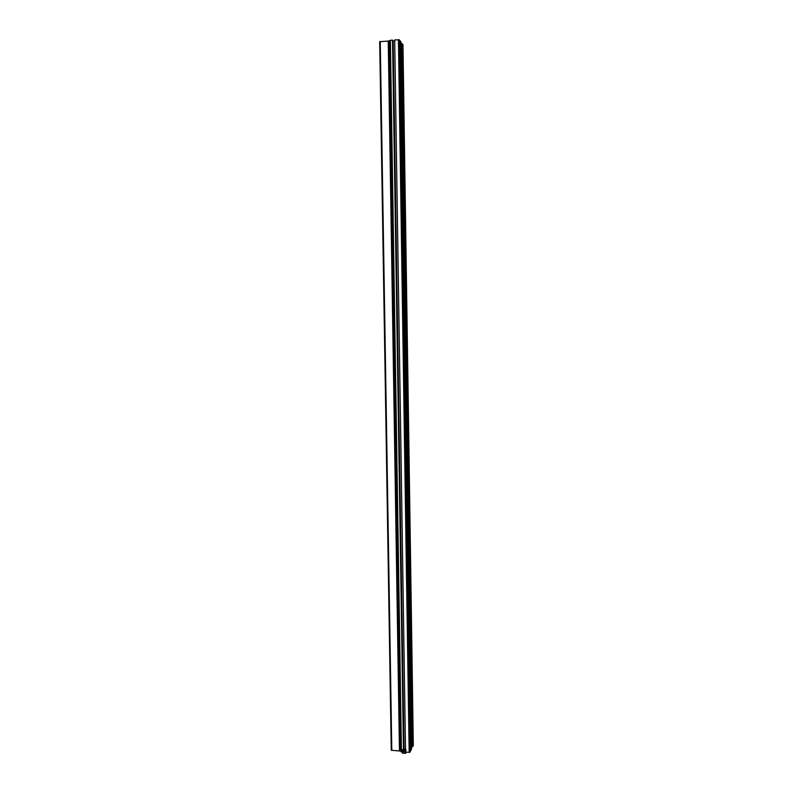 <?xml version="1.0" encoding="UTF-8"?>
<svg xmlns="http://www.w3.org/2000/svg" width="793" height="793" viewBox="0 0 793 793"><rect width="100%" height="100%" fill="white"/><g stroke="black" fill="none" stroke-linecap="round" stroke-linejoin="round"><path stroke-width="1.19" d="M379.688 41.672L389.115 41.028L400.287 750.773L399.464 751.001L391.256 750.228L379.688 41.672L391.256 750.228M389.115 41.028L400.505 750.366L389.353 41.315M400.703 739.324L400.693 738.65M400.495 750.128L400.663 736.935M397.987 564.973L397.66 569.592M398.007 566.043L398.027 567.738M397.947 566.093L398.027 567.659M389.373 42.475L389.928 47.56M389.888 44.805L389.908 46.331M389.888 44.894L389.908 46.232M391.098 740.533L391.038 736.975M413.302 745.37L412.657 746.788L411.508 746.818M402.963 44.695L413.302 745.47M403.459 749.127L392.535 40.086L389.819 40.453L400.891 751.675L402.249 751.992M392.535 40.086L403.637 749.127M403.657 750.713L403.667 751.358M403.667 750.941L404.281 750.783M392.733 40.909L394.696 40.998M399.305 39.799L409.981 752.23L410.506 751.149L399.89 40.572L399.305 39.799L394.686 39.937L405.51 749.326M409.981 752.23L405.986 752.24M399.9 41.186L410.496 750.307M410.913 750.337L411.537 749.028L401.02 42.059L411.537 749.048M400.326 41.147L401.02 42.059M401.05 43.684L401.536 53.2M402.963 44.616L401.397 43.684M401.585 58.513L401.863 59.614L401.585 58.513M401.645 58.96L401.843 58.067M401.823 59.564L401.942 58.95M401.536 54.826L401.813 55.926L401.536 54.826M401.585 55.282L401.783 54.38M401.773 55.877L401.882 55.262M404.797 751.586L404.232 752.339L403.112 751.467L403.677 750.713L404.797 751.586L403.459 750.812M405.639 749.93L405.907 749.415L404.271 749.137L402.21 749.702L402.269 753.122L405.699 753.35L405.639 749.93L402.21 749.702M405.907 749.415L405.699 753.35M380.253 41.474L391.801 750.485M388.253 40.879L399.464 751.001M390.394 40.245L401.446 751.933M393.169 40.978L404.043 749.127M398.443 39.66L409.158 752.458M401.645 60.585L411.845 746.808M402.031 43.645L412.449 746.847M402.249 43.674L412.657 746.788M389.997 51.932L390.116 59.862M401.744 56.997L401.793 60.466L401.744 56.997M401.882 60.506L401.635 56.898M401.684 53.319L401.734 56.779L401.684 53.319M401.625 56.888L401.575 53.21M402.973 44.656L413.312 745.42M389.819 40.453L400.891 751.675M401.863 60.546L401.248 56.937M401.813 56.868L401.189 53.25M404.232 752.339L404.579 751.655"/></g></svg>
